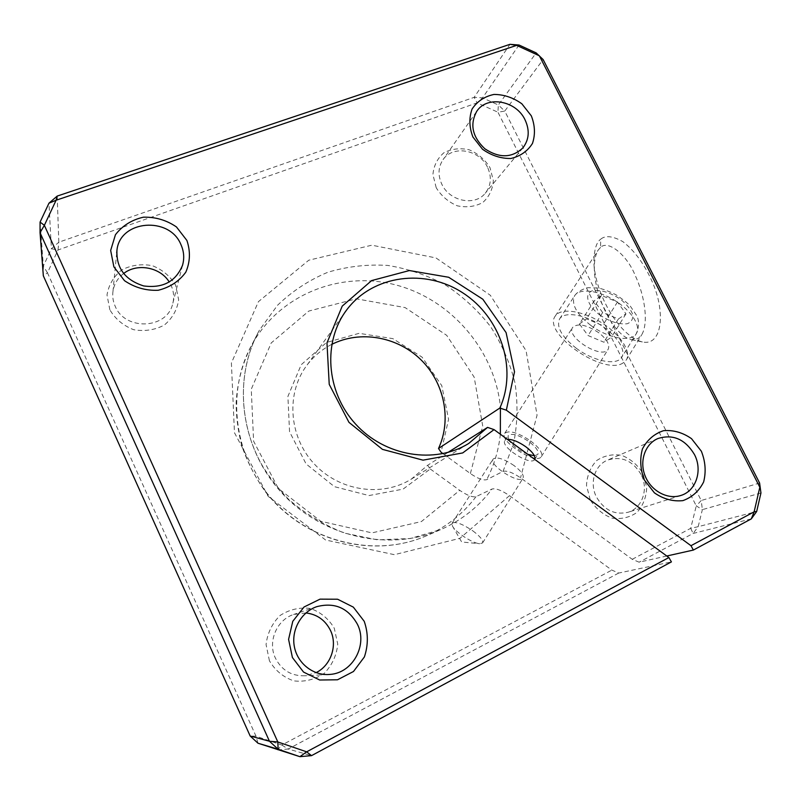 <?xml version="1.0" encoding="UTF-8"?>
<svg xmlns="http://www.w3.org/2000/svg" width="801" height="801" viewBox="0 0 801 801"><rect width="100%" height="100%" fill="white"/><g stroke="black" fill="none" stroke-linecap="round" stroke-linejoin="round"><path stroke-width="0.6" stroke-dasharray="4 3" d="M579.403 323.984L586.512 318.858L602.632 325.556L611.293 337.331L603.854 342.197L588.084 335.549L579.403 323.984L594.182 300.886L602.662 312.53L618.392 318.988L625.961 313.842L617.491 301.977L601.431 295.479L594.182 300.886M601.431 295.479L586.512 318.858M617.491 301.977L602.632 325.556M625.961 313.842L611.293 337.331M618.392 318.988L603.854 342.197M602.662 312.53L588.084 335.549M576.089 348.115C592.97 361.001 616.53 366.117 621.676 357.386C626.592 350.277 616.45 334.758 599.599 324.395C582.808 313.932 564.214 311.599 559.639 318.848C556.114 326.878 561.601 336.63 576.089 348.115M598.768 332.725C586.512 324.725 577.821 322.933 572.685 327.349C565.256 336.921 602.172 359.919 608.129 349.366C610.172 344.921 607.048 339.364 598.768 332.725M305.952 612.945L293.566 614.497C276.745 619.864 267.444 641.711 275.394 658.112C281.762 670.397 291.694 676.284 305.201 675.774L316.085 672.64M123.584 273.552C117.677 278.117 114.142 284.005 112.991 291.204C112.28 296.37 113.011 301.396 115.204 306.292C125.056 330.913 166.608 329.191 172.535 304.43C174.378 298.002 173.897 291.654 171.094 285.406L169.271 282.062M641.12 474.542C632.68 460.565 621.476 455.759 607.498 460.134C594.732 465.221 589.226 483.113 596.425 496.97C604.204 510.217 614.778 515.313 628.164 512.24C642.362 508.054 648.77 488.97 641.12 474.542M487.489 167.179C479.479 149.587 452.835 144.881 443.083 159.609C438.157 167.019 437.736 175.229 441.832 184.24C449.581 201.351 474.953 206.468 485.236 193.251C491.153 185.592 491.904 176.901 487.489 167.179M666.782 556.004L639.128 562.192L632.239 559.298L520.53 477.807C512.72 472.51 506.883 470.377 503.028 471.409L486.698 479.679C483.133 480.58 477.686 478.547 470.387 473.561L443.003 453.656M534.748 459.394L534.668 459.514C530.893 466.462 499.904 446.708 504.93 440.6L507.383 439.369M331.714 344.4C322.012 349.356 313.822 356.195 307.163 364.916C286.017 392.49 288.47 435.824 313.702 463.338C338.733 491.033 381.717 497.581 411.223 479.188L427.644 465.271L430.257 468.985L403.043 489.131L368.981 495.559L334.428 486.668L306.092 463.939L289.551 431.749L287.909 396.415L301.206 364.725L326.568 342.458L359.078 333.336L392.86 338.633L422.077 357.156L441.782 385.651L448.58 419.263L441.071 452.255M430.257 468.985L459.724 490.342C467.063 495.358 472.5 497.461 476.014 496.67L492.014 489.021C495.819 488.119 501.646 490.322 509.496 495.649L611.854 570.112L618.712 573.055L671.408 561.891M447.909 452.465L427.644 465.271M514.062 465.581C503.689 458.703 496.71 456.53 493.136 459.043C488.28 464.87 519.438 484.805 523.043 478.147C524.194 475.273 521.201 471.088 514.062 465.581M600.55 247.389L598.277 249.962C595.453 254.518 594.142 261.006 594.332 269.426C595.063 297.672 613.786 335.959 631.578 339.714L638.087 338.553L641.601 335.008C648.81 323.043 644.865 295.959 635.123 275.234C626.672 254.398 607.819 239.799 600.55 247.389L600.69 239.209C605.376 235.194 612.765 236.005 622.858 241.632C634.612 250.773 644.404 264.17 652.254 281.812C665.621 311.589 662.437 345.792 642.913 342.057C619.964 337.121 595.333 294.708 593.881 262.748C594.012 250.202 596.284 242.353 600.69 239.209M632.239 559.298L690.712 528.31L696.259 505.902L497.932 112.21L504.75 111.069L498.332 104.971L536.159 52.896L543.128 59.544L504.75 111.069L701.225 500.515L759.598 483.013M623.128 362.933C603.854 376.12 541.816 333.186 555.313 315.984C560.52 307.724 581.746 310.337 600.97 322.312C620.274 334.177 631.839 351.929 626.232 360.029L623.128 362.933M109.877 309.837L107.004 294.978C108.706 284.806 113.662 276.425 121.882 269.827C131.434 265.061 141.587 263.679 152.36 265.682C162.503 269.717 170.273 276.235 175.659 285.226L178.653 299.814C177.151 309.877 172.385 318.287 164.345 325.046C154.873 330.032 144.641 331.584 133.667 329.702C123.284 325.667 115.354 319.048 109.877 309.837M519.028 45.016L482.522 97.872L474.132 97.342L477.096 102.868L482.522 97.872L498.332 104.971L497.932 112.21L477.096 102.868L58.002 249.972L47.479 272.831L256 736.199L281.832 745.04L611.854 570.112M269.426 660.795L266.062 644.545C267.424 633.14 272.1 623.458 280.08 615.488C289.451 609.451 299.554 607.108 310.367 608.46C320.63 612.124 328.59 618.722 334.277 628.244L337.752 644.164C336.59 655.428 332.115 665.13 324.325 673.271C315.033 679.558 304.871 682.102 293.847 680.89C283.344 677.266 275.204 670.557 269.426 660.795M590.237 499.794L586.502 485.526C587.003 475.614 590.387 467.303 596.635 460.585C604.174 455.579 612.525 453.837 621.696 455.348C630.517 458.853 637.586 464.86 642.893 473.371L646.697 487.388C646.347 497.201 643.123 505.531 637.015 512.39C629.556 517.586 621.165 519.479 611.844 518.087C602.833 514.592 595.624 508.495 590.237 499.794M436.215 187.744L432.92 174.578C433.741 165.657 437.406 158.378 443.904 152.751C451.644 148.766 460.094 147.784 469.266 149.807C478.027 153.612 484.935 159.549 489.992 167.629L493.356 180.575C492.685 189.416 489.171 196.726 482.813 202.483C475.143 206.648 466.653 207.759 457.331 205.827C448.39 202.022 441.351 195.995 436.215 187.744M277.667 749.936L288.19 749.025L281.832 745.04L277.667 749.936M618.712 573.055L288.19 749.025L311.519 755.643M257.982 743.218L256 736.199L250.172 736.019M47.479 272.831L43.344 266.132L43.324 275.804L47.479 272.831M40.08 222.097L43.344 266.132L51.384 248.751L58.002 249.972L58.823 242.202L51.384 248.751L48.971 203.174M690.712 528.31L693.095 533.456L698.172 526.688L690.712 528.31M760.95 492.965L702.367 509.646L701.225 500.515L696.259 505.902L702.367 509.646L698.172 526.688L756.675 511.509M751.298 518.878L693.095 533.456L639.128 562.192M57.191 196.085L58.823 242.202L474.132 97.342L509.967 44.325M472.89 530.893C480.24 536.45 483.474 540.465 482.582 542.938L479.709 543.709C472.69 543.408 455.449 532.224 452.475 526.077L452.104 523.203C455.358 521.261 462.287 523.824 472.89 530.893M530.592 440.9C539.303 447.669 542.888 452.915 541.346 456.62C536.59 465.271 498.452 440.991 504.71 433.341C509.246 429.977 517.877 432.5 530.592 440.9M508.365 439.318L508.144 435.574C511.839 432.86 518.828 434.903 529.121 441.701C536.179 447.188 539.083 451.434 537.841 454.447L534.407 455.759M527.839 454.337C519.509 450.903 513.261 446.337 509.086 440.62M590.617 325.236C576.279 313.802 570.973 303.939 574.687 295.639C579.443 288.11 598.097 290.082 614.747 300.415C631.478 310.638 641.351 326.307 636.264 333.697C630.908 342.758 607.328 338.062 590.617 325.236M599.488 314.793C609.731 321.662 619.003 324.645 627.283 323.734C631.388 322.072 633.221 318.998 632.78 314.533C630.808 309.546 626.843 304.56 620.895 299.554C610.132 292.405 600.65 289.461 592.45 290.723C583.799 293.857 587.393 305.441 599.488 314.793M470.387 473.561L482.723 426.032L474.182 377.171L446.718 335.349L405.116 307.594L356.345 298.813L308.785 311.068L271.219 342.948L251.264 389.216L253.607 441.231L278.398 488.52L320.78 521.271L371.934 532.885L421.406 521.561L459.724 490.342M509.496 495.649L459.934 538.312L394.412 554.682L325.617 540.004L268.135 496.32L234.463 432.71L231.399 362.993L258.443 301.647L308.765 260.215L371.824 245.196L435.954 257.922L490.332 295.269L526.087 350.718L537.06 415.178L520.53 477.807M476.014 496.67C463.118 513.781 446.668 526.798 426.643 535.709C377.131 557.586 312.28 543.519 272.991 500.225C233.562 457.061 225.682 391.278 252.205 344.15C280.44 293.617 341.987 270.227 396.755 285.186C451.624 300.015 494.638 350.387 500.405 406.768M500.355 434.222C498.623 450.252 494.077 465.401 486.698 479.679M503.028 471.409L513.691 443.143C517.606 423.168 518.027 403.033 514.953 382.728C509.947 362.763 501.816 344.07 490.592 326.638C477.796 310.307 462.758 296.42 445.476 284.986C427.233 275.224 407.989 268.705 387.734 265.431C367.309 264.17 347.344 266.443 327.859 272.25C309.076 280.07 292.295 291.083 277.516 305.281L259.434 330.142C231.94 378.953 240.2 447.379 281.291 492.355C322.232 537.461 389.676 552.169 440.971 529.491C461.706 520.26 478.718 506.773 492.014 489.021M559.639 318.848L574.687 295.639C578.472 290.152 587.574 287.379 588.395 287.709L597.957 288.01C602.052 288.65 608.049 290.883 615.939 294.728C623.448 299.804 628.234 303.599 630.297 306.102L636.725 315.634C639.288 320.77 639.128 326.788 636.264 333.697L621.676 357.386M316.765 606.667L293.566 614.497M327.659 674.542L305.201 675.774M116.686 252.946L112.991 291.204M182.518 265.301L172.535 304.43M657.891 438.548L607.498 460.134M680.88 495.459L628.164 512.24M476.505 111.649L443.083 159.609M522.843 147.915L485.236 193.251M594.332 269.426L593.881 262.748M631.578 339.714L642.913 342.057M626.232 360.029L641.581 334.998M555.313 315.984L598.277 249.962M482.582 542.938L523.043 478.147M452.104 523.203L493.136 459.043M452.475 526.077L461.666 541.987L479.709 543.709M541.346 456.62L608.129 349.366M504.71 433.341L572.685 327.349M534.668 459.514L537.841 454.447M504.93 440.6L508.144 435.574M426.643 535.709C373.987 558.848 305.251 542.267 265.842 492.305C255.459 477.817 247.419 462.227 241.702 445.516C237.927 430.427 236.085 416.109 236.155 402.543C237.386 381.646 242.733 362.192 252.205 344.15L259.434 330.142C237.456 369.511 237.737 422.447 262.217 465.471C269.597 477.496 278.207 488.59 288.05 498.753C304.01 513.02 322.863 524.485 344.6 533.156L377.511 539.864L410.282 538.532L440.971 529.491L426.643 535.709M411.223 479.188L468.795 443.404M307.163 364.916L344.63 312.79"/><path stroke-width="1.2" d="M357.456 624.349C367.919 644.925 352.79 673.11 329.892 674.422C313.451 675.994 297.451 663.528 294.357 646.657C291.103 629.806 301.246 611.994 316.765 606.667C334.668 602.042 348.225 607.939 357.456 624.349M364.225 621.316L353.331 607.128L337.601 599.228L320.03 599.148L304.03 606.998L292.765 621.336L288.58 639.388L292.415 657.531L303.539 672.069L319.679 680.009L337.531 679.779L353.481 671.498L364.385 656.95C368.36 644.985 368.31 633.11 364.225 621.316M506.342 410.182L514.512 371.814L506.092 332.615L482.823 299.234L448.69 277.266L409.391 270.548L371.624 280.58L342.227 306.122L326.968 342.948L329.231 384.37L348.976 422.357L382.457 449.371L423.018 460.154L462.688 452.945L494.047 429.616L487.569 427.394L468.795 443.404C434.973 464.51 384.941 456.53 355.504 423.979C325.847 391.639 322.653 341.176 346.933 309.587C373.186 274.783 425.621 268.265 463.098 293.056C500.815 317.466 517.676 368.7 499.844 408.049L506.342 410.182L690.973 545.701L693.376 550.057L666.782 556.004M311.519 755.643L299.904 756.675L306.663 751.829L311.519 755.643L671.408 561.891L668.885 557.546L306.663 751.829L277.817 741.956L44.365 225.321L56.11 200.23L516.625 45.367L539.363 55.81L759.819 487.238L754.131 511.829L690.973 545.701M668.885 557.546L494.047 429.616M186.883 240.45L176.47 226.963C166.558 220.155 155.544 216.901 143.439 217.181C131.754 219.834 122.423 225.682 115.444 234.723L110.658 250.433L113.882 266.863L124.495 280.68C134.698 287.579 145.932 290.783 158.208 290.272C169.922 287.349 179.134 281.311 185.822 272.15C190.217 261.837 190.568 251.274 186.883 240.45M531.303 115.825L521.851 103.8C513.231 97.612 503.939 94.488 493.987 94.438C484.535 96.45 477.226 101.316 472.079 109.026C468.905 117.907 469.176 127.219 472.89 136.971L482.522 149.256C491.353 155.524 500.805 158.608 510.868 158.488C520.33 156.255 527.529 151.239 532.465 143.439C535.428 134.568 535.038 125.367 531.303 115.825M701.366 451.243L691.513 438.668C682.732 432.53 673.411 429.867 663.548 430.688C654.267 433.772 647.238 439.839 642.452 448.89C639.659 459.083 640.299 469.456 644.374 479.999L654.407 492.855C663.418 499.073 672.9 501.666 682.873 500.635C692.144 497.311 699.073 491.073 703.638 481.932C706.202 471.779 705.451 461.546 701.366 451.243M316.085 672.64C331.013 665.431 337.732 645.316 330.483 630.457C325.316 620.164 317.136 614.327 305.952 612.945M180.886 244.495C183.98 251.354 184.53 258.292 182.518 265.301C175.799 281.592 162.853 288.47 143.679 285.937C125.136 280.03 116.225 268.135 116.946 250.252C119.92 219.935 169.442 216.02 180.886 244.495M169.271 282.062C160.4 267.194 137.211 262.758 123.584 273.552M694.397 454.427C702.847 470.177 696.179 490.953 680.88 495.459C667.583 499.894 651.023 490.933 645.155 476.004C639.108 461.146 645.095 443.914 657.891 438.548C672.94 433.862 685.115 439.158 694.397 454.427M525.025 119.79C529.892 130.333 529.161 139.704 522.843 147.915C511.939 158.087 499.263 158.368 484.795 148.736C472.2 136.691 469.586 124.125 476.935 111.039C487.368 95.259 516.214 100.706 525.025 119.79M443.003 453.656L441.071 452.255L438.517 448.49L499.844 408.049M507.383 439.369C512.33 439.198 518.497 441.681 525.897 446.818C532.845 452.185 535.789 456.38 534.748 459.394M438.517 448.49C451.974 419.474 444.335 382.558 420.785 359.609C397.286 336.61 360.25 329.962 331.714 344.4M487.569 427.394L447.909 452.465M759.598 483.013L760.95 492.965L759.598 483.013L543.128 59.544L536.159 52.896L519.028 45.016L516.625 45.367L509.967 44.325L519.028 45.016M299.904 756.675L257.982 743.218L278.127 749.235L269.466 741.255L277.817 741.956L278.127 749.235L299.904 756.675M250.172 736.019L43.324 275.804L40.05 232.68L40.08 222.097L44.365 225.321L40.05 232.68L269.466 741.255L250.172 736.019L257.982 743.218M751.298 518.878L754.131 511.829L756.675 511.509L751.298 518.878L693.376 550.057M48.971 203.174L57.191 196.085L56.11 200.23L48.971 203.174L40.08 222.097M509.967 44.325L57.191 196.085M756.675 511.509L760.95 492.965M534.407 455.759L527.839 454.337M509.086 440.62L508.365 439.318M500.405 406.768L500.355 434.222M329.892 674.422L327.659 674.542M116.946 250.252L116.686 252.946M476.935 111.039L476.505 111.649M344.63 312.79L346.933 309.587"/></g></svg>
